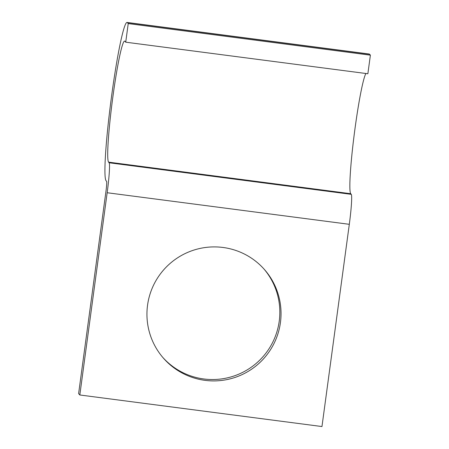 <?xml version="1.0" encoding="UTF-8"?>
<svg xmlns="http://www.w3.org/2000/svg" width="449" height="449" viewBox="0 0 449 449"><rect width="100%" height="100%" fill="white"/><g stroke="black" fill="none" stroke-linecap="round" stroke-linejoin="round"><path stroke-width="0.67" d="M263.99 269.03A67.187 66.867 -41.1 0 1 279.233 321.187A67.187 66.867 -41.1 0 1 232.43 376.498A67.187 66.867 -41.1 0 1 162.785 357.404M147.547 305.241A67.187 66.867 138.9 0 0 163.38 358.1A67.187 66.867 138.9 0 0 233.199 378.013A67.187 66.867 138.9 0 0 280.434 322.567A67.187 66.867 138.9 0 0 264.601 269.714A67.187 66.867 138.9 0 0 194.782 249.801A67.187 66.867 138.9 0 0 147.547 305.241M125.72 42.184L367.871 73.754L370.386 55.16L128.234 23.584L125.72 42.184L124.917 41.263A61.115 4.479 97.4 0 0 124.648 41.095A61.115 4.479 97.4 0 0 112.564 99.167A61.115 4.479 97.4 0 0 108.574 162.14L350.725 193.71A61.115 4.479 97.4 0 1 354.025 136.047A61.115 4.479 97.4 0 1 365.901 73.496M79.821 394.98L107.165 192.739L349.311 224.309L321.967 426.55L79.821 394.98L78.614 393.599L105.958 191.358A9.401 0.69 -82.6 0 0 106.615 181.368L106.059 180.734A79.922 5.854 97.4 0 1 111.279 98.387A79.922 5.854 97.4 0 1 127.078 22.45L369.23 54.02A79.922 5.854 97.4 0 1 369.583 54.239L370.386 55.16M127.078 22.45A79.922 5.854 97.4 0 1 127.432 22.663L128.234 23.584M349.311 224.309A28.208 2.065 -82.6 0 0 351.275 194.344L350.725 193.71M107.165 192.739A28.208 2.065 -82.6 0 0 109.129 162.774L108.574 162.14M127.432 22.663L369.583 54.239M109.129 162.774L351.275 194.344"/></g></svg>
